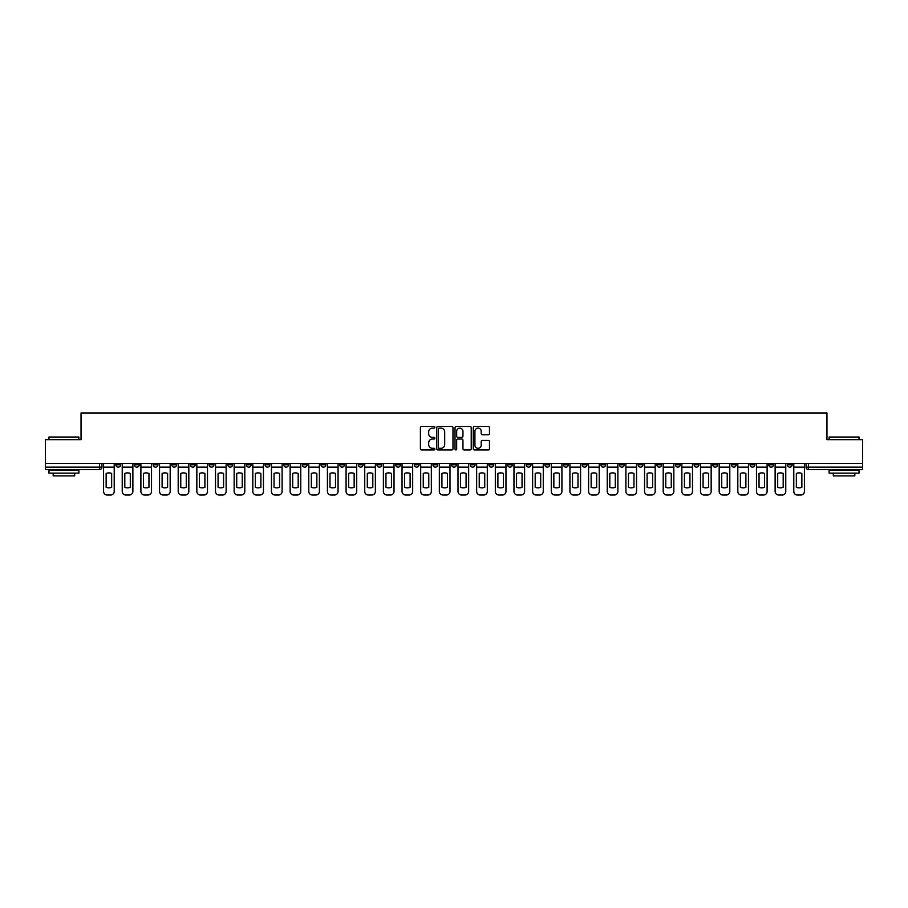 <?xml version="1.0" encoding="UTF-8"?>
<svg xmlns="http://www.w3.org/2000/svg" width="908" height="908" viewBox="0 0 908 908"><rect width="100%" height="100%" fill="white"/><g stroke="black" fill="none" stroke-linecap="round" stroke-linejoin="round"><path stroke-width="1.36" d="M434.864 427.305A0.817 0.817 0 0 0 434.047 426.476L421.573 426.476A1.169 1.169 0 0 0 420.404 427.657L420.404 448.779A1.169 1.169 0 0 0 421.573 449.948L434.047 449.948A0.817 0.817 0 0 0 434.864 449.131A0.817 0.817 0 0 0 434.047 448.314L432.435 448.314A3.757 3.757 0 0 1 428.678 444.557L428.678 442.798A3.757 3.757 0 0 1 432.435 439.041L434.047 439.041A0.817 0.817 0 0 0 434.864 438.212A0.817 0.817 0 0 0 434.047 437.395L432.435 437.395A3.757 3.757 0 0 1 428.678 433.638L428.678 431.879A3.757 3.757 0 0 1 432.435 428.122L434.047 428.122A0.817 0.817 0 0 0 434.864 427.305M731.417 463.443L731.417 464.76L736.206 464.76A2.395 2.395 0 0 1 733.812 467.155A2.395 2.395 0 0 1 731.417 464.76L731.417 463.443M619.494 463.443L619.494 464.76L624.284 464.76A2.395 2.395 0 0 1 621.889 467.155A2.395 2.395 0 0 1 619.494 464.76L619.494 463.443M600.846 463.443L600.846 464.76L605.625 464.76A2.395 2.395 0 0 1 603.23 467.155A2.395 2.395 0 0 1 600.846 464.76L600.846 463.443M488.913 463.443L488.913 464.76L493.702 464.76A2.395 2.395 0 0 1 491.307 467.155A2.395 2.395 0 0 1 488.913 464.76L488.913 463.443M470.265 463.443L470.265 464.76L475.043 464.76A2.395 2.395 0 0 1 472.659 467.155A2.395 2.395 0 0 1 470.265 464.76L470.265 463.443M451.605 463.443L451.605 464.76L456.395 464.76A2.395 2.395 0 0 1 454 467.155A2.395 2.395 0 0 1 451.605 464.76L451.605 463.443M414.298 463.443L414.298 464.76L419.087 464.76A2.395 2.395 0 0 1 416.693 467.155A2.395 2.395 0 0 1 414.298 464.76L414.298 463.443M376.99 464.76L376.99 463.443L376.99 464.76A2.395 2.395 0 0 0 379.385 467.155A2.395 2.395 0 0 1 376.99 464.76L381.78 464.76A2.395 2.395 0 0 1 379.385 467.155A2.395 2.395 0 0 0 381.78 464.76L381.78 463.443L381.78 464.76M358.342 464.76L358.342 463.443L358.342 464.76A2.395 2.395 0 0 0 360.726 467.155A2.395 2.395 0 0 1 358.342 464.76L363.121 464.76A2.395 2.395 0 0 1 360.726 467.155M339.683 464.76L339.683 463.443L339.683 464.76A2.395 2.395 0 0 0 342.078 467.155A2.395 2.395 0 0 1 339.683 464.76L344.461 464.76A2.395 2.395 0 0 1 342.078 467.155A2.395 2.395 0 0 0 344.461 464.76L344.461 463.443L344.461 464.76M321.023 463.443L321.023 464.76L325.813 464.76A2.395 2.395 0 0 1 323.418 467.155A2.395 2.395 0 0 1 321.023 464.76L321.023 463.443M302.375 463.443L302.375 464.76L307.154 464.76A2.395 2.395 0 0 1 304.77 467.155A2.395 2.395 0 0 1 302.375 464.76L302.375 463.443M283.716 463.443L283.716 464.76L288.506 464.76A2.395 2.395 0 0 1 286.111 467.155A2.395 2.395 0 0 1 283.716 464.76L283.716 463.443M265.068 464.76L265.068 463.443L265.068 464.76A2.395 2.395 0 0 0 267.463 467.155A2.395 2.395 0 0 1 265.068 464.76L269.846 464.76A2.395 2.395 0 0 1 267.463 467.155M227.76 464.76L227.76 463.443L227.76 464.76A2.395 2.395 0 0 0 230.144 467.155A2.395 2.395 0 0 1 227.76 464.76L232.539 464.76A2.395 2.395 0 0 1 230.144 467.155A2.395 2.395 0 0 0 232.539 464.76L232.539 463.443L232.539 464.76M209.101 464.76L209.101 463.443L209.101 464.76A2.395 2.395 0 0 0 211.496 467.155A2.395 2.395 0 0 1 209.101 464.76L213.891 464.76A2.395 2.395 0 0 1 211.496 467.155A2.395 2.395 0 0 0 213.891 464.76L213.891 463.443L213.891 464.76M190.453 464.76L190.453 463.443L190.453 464.76A2.395 2.395 0 0 0 192.837 467.155A2.395 2.395 0 0 1 190.453 464.76L195.231 464.76A2.395 2.395 0 0 1 192.837 467.155A2.395 2.395 0 0 0 195.231 464.76L195.231 463.443L195.231 464.76M171.794 464.76L171.794 463.443L171.794 464.76A2.395 2.395 0 0 0 174.188 467.155A2.395 2.395 0 0 1 171.794 464.76L176.583 464.76A2.395 2.395 0 0 1 174.188 467.155M153.146 464.76L153.146 463.443L153.146 464.76A2.395 2.395 0 0 0 155.529 467.155A2.395 2.395 0 0 1 153.146 464.76L157.924 464.76A2.395 2.395 0 0 1 155.529 467.155A2.395 2.395 0 0 0 157.924 464.76L157.924 463.443L157.924 464.76M134.486 464.76L134.486 463.443L134.486 464.76A2.395 2.395 0 0 0 136.881 467.155A2.395 2.395 0 0 1 134.486 464.76L139.264 464.76A2.395 2.395 0 0 1 136.881 467.155A2.395 2.395 0 0 0 139.264 464.76L139.264 463.443L139.264 464.76M488.3 434.75A1.169 1.169 0 0 0 489.48 433.581L489.48 427.657A1.169 1.169 0 0 0 488.3 426.476L474.453 426.476A1.169 1.169 0 0 0 473.284 427.657L473.284 448.779A1.169 1.169 0 0 0 474.453 449.948L488.3 449.948A1.169 1.169 0 0 0 489.48 448.779L489.48 441.617A1.169 1.169 0 0 0 488.3 440.448L482.375 440.448A1.169 1.169 0 0 0 481.206 441.617L481.206 445.17A3.144 3.144 0 0 1 478.062 448.314A3.144 3.144 0 0 1 474.918 445.17L474.918 431.266A3.144 3.144 0 0 1 478.062 428.122A3.144 3.144 0 0 1 481.206 431.266L481.206 433.581A1.169 1.169 0 0 0 482.375 434.75L488.3 434.75M45.4 463.443L45.4 439.654L81.039 439.654L81.039 412.981L826.961 412.981L826.961 439.654L862.6 439.654L862.6 463.443L45.4 463.443L45.4 467.155L101.957 467.155L101.957 463.443M452.979 427.657A1.169 1.169 0 0 0 451.798 426.476L437.951 426.476A1.169 1.169 0 0 0 436.771 427.657L436.771 448.779A1.169 1.169 0 0 0 437.951 449.948L451.798 449.948A1.169 1.169 0 0 0 452.979 448.779L452.979 427.657M456.202 426.476L470.049 426.476A1.169 1.169 0 0 1 471.229 427.657L471.229 448.779A1.169 1.169 0 0 1 470.049 449.948L464.124 449.948A1.169 1.169 0 0 1 462.955 448.779L462.955 440.21A1.169 1.169 0 0 0 461.775 439.041L457.848 439.041A1.169 1.169 0 0 0 456.667 440.21L456.667 449.131A0.817 0.817 0 0 1 455.85 449.948A0.817 0.817 0 0 1 455.022 449.131L455.022 427.657A1.169 1.169 0 0 1 456.202 426.476M806.043 463.443L806.043 467.155L862.6 467.155L862.6 469.549L808.426 469.549A2.395 2.395 0 0 1 806.043 467.155M862.6 463.443L862.6 467.155M101.957 467.155A2.395 2.395 0 0 1 99.574 469.549L45.4 469.549L45.4 467.155M792.173 463.443L792.173 464.76A2.395 2.395 0 0 1 789.778 467.155A2.395 2.395 0 0 1 787.384 464.76L792.173 464.76A2.395 2.395 0 0 1 789.778 467.155M787.384 463.443L787.384 464.76M773.514 463.443L773.514 464.76A2.395 2.395 0 0 1 771.119 467.155A2.395 2.395 0 0 1 768.736 464.76A2.395 2.395 0 0 0 771.119 467.155M768.736 463.443L768.736 464.76L773.514 464.76M754.854 463.443L754.854 464.76A2.395 2.395 0 0 1 752.471 467.155A2.395 2.395 0 0 1 750.076 464.76L754.854 464.76M750.076 463.443L750.076 464.76M736.206 463.443L736.206 464.76A2.395 2.395 0 0 1 733.812 467.155M717.547 463.443L717.547 464.76A2.395 2.395 0 0 1 715.163 467.155A2.395 2.395 0 0 1 712.769 464.76L717.547 464.76M712.769 463.443L712.769 464.76M698.899 463.443L698.899 464.76A2.395 2.395 0 0 1 696.504 467.155A2.395 2.395 0 0 1 694.109 464.76L698.899 464.76M694.109 463.443L694.109 464.76M680.24 463.443L680.24 464.76A2.395 2.395 0 0 1 677.856 467.155A2.395 2.395 0 0 1 675.461 464.76A2.395 2.395 0 0 0 677.856 467.155M675.461 463.443L675.461 464.76L680.24 464.76M661.591 463.443L661.591 464.76A2.395 2.395 0 0 1 659.197 467.155A2.395 2.395 0 0 1 656.802 464.76L661.591 464.76M656.802 463.443L656.802 464.76M642.932 463.443L642.932 464.76A2.395 2.395 0 0 1 640.537 467.155A2.395 2.395 0 0 1 638.154 464.76L642.932 464.76M638.154 463.443L638.154 464.76M624.284 463.443L624.284 464.76M605.625 463.443L605.625 464.76L605.625 463.443M586.977 463.443L586.977 464.76A2.395 2.395 0 0 1 584.582 467.155A2.395 2.395 0 0 1 582.187 464.76L586.977 464.76M582.187 463.443L582.187 464.76M568.317 463.443L568.317 464.76A2.395 2.395 0 0 1 565.922 467.155A2.395 2.395 0 0 1 563.539 464.76L568.317 464.76M563.539 463.443L563.539 464.76M549.658 463.443L549.658 464.76A2.395 2.395 0 0 1 547.274 467.155A2.395 2.395 0 0 1 544.879 464.76L549.658 464.76M544.879 463.443L544.879 464.76M531.01 463.443L531.01 464.76A2.395 2.395 0 0 1 528.615 467.155A2.395 2.395 0 0 1 526.22 464.76L531.01 464.76M526.22 463.443L526.22 464.76M512.35 463.443L512.35 464.76A2.395 2.395 0 0 1 509.967 467.155A2.395 2.395 0 0 1 507.572 464.76L512.35 464.76M507.572 463.443L507.572 464.76M493.702 463.443L493.702 464.76A2.395 2.395 0 0 1 491.307 467.155M475.043 463.443L475.043 464.76M456.395 464.76L456.395 463.443L456.395 464.76A2.395 2.395 0 0 1 454 467.155M437.735 463.443L437.735 464.76A2.395 2.395 0 0 1 435.341 467.155A2.395 2.395 0 0 1 432.957 464.76A2.395 2.395 0 0 0 435.341 467.155A2.395 2.395 0 0 0 437.735 464.76L432.957 464.76L432.957 463.443M419.087 464.76L419.087 463.443L419.087 464.76A2.395 2.395 0 0 1 416.693 467.155M400.428 463.443L400.428 464.76A2.395 2.395 0 0 1 398.033 467.155A2.395 2.395 0 0 1 395.65 464.76A2.395 2.395 0 0 0 398.033 467.155M395.65 463.443L395.65 464.76L400.428 464.76M363.121 463.443L363.121 464.76L363.121 463.443M325.813 464.76L325.813 463.443L325.813 464.76A2.395 2.395 0 0 1 323.418 467.155M307.154 464.76L307.154 463.443L307.154 464.76A2.395 2.395 0 0 1 304.77 467.155M288.506 464.76L288.506 463.443L288.506 464.76A2.395 2.395 0 0 1 286.111 467.155M269.846 463.443L269.846 464.76L269.846 463.443M251.198 464.76L251.198 463.443L251.198 464.76A2.395 2.395 0 0 1 248.803 467.155A2.395 2.395 0 0 1 246.409 464.76L251.198 464.76A2.395 2.395 0 0 1 248.803 467.155M246.409 463.443L246.409 464.76M176.583 463.443L176.583 464.76L176.583 463.443M120.616 463.443L120.616 464.76A2.395 2.395 0 0 1 118.222 467.155A2.395 2.395 0 0 1 115.827 464.76A2.395 2.395 0 0 0 118.222 467.155A2.395 2.395 0 0 0 120.616 464.76L120.616 463.443M115.827 463.443L115.827 464.76L120.616 464.76M439.245 428.122A0.817 0.817 0 0 0 438.416 428.939L438.416 447.485A0.817 0.817 0 0 0 439.245 448.314L440.947 448.314A3.757 3.757 0 0 0 444.693 444.557L444.693 431.879A3.757 3.757 0 0 0 440.947 428.122L439.245 428.122M462.955 431.323A3.144 3.144 0 0 0 459.811 428.179A3.144 3.144 0 0 0 456.667 431.323L456.667 436.226A1.169 1.169 0 0 0 457.848 437.395L461.775 437.395A1.169 1.169 0 0 0 462.955 436.226L462.955 431.323M103.58 467.155L103.58 491.432A3.587 3.587 149.7 0 0 107.167 495.019L110.628 495.019A3.587 3.587 -30.3 0 0 114.215 491.432L114.215 467.155L103.58 467.155L103.58 463.443M114.215 467.155L114.215 463.443M111.65 487.312L111.65 473.42A7.412 7.412 149.7 0 0 106.145 473.42L106.145 487.312A7.412 7.412 -30.3 0 0 111.65 487.312M122.228 467.155L122.228 491.432A3.587 3.587 149.7 0 0 125.815 495.019L129.288 495.019A3.587 3.587 -30.3 0 0 132.874 491.432L132.874 467.155L122.228 467.155L122.228 463.443M132.874 467.155L132.874 463.443M130.298 487.312L130.298 473.42A7.412 7.412 149.7 0 0 124.805 473.42L124.805 487.312A7.412 7.412 -30.3 0 0 130.298 487.312M140.888 467.155L140.888 491.432A3.587 3.587 149.7 0 0 144.474 495.019L147.936 495.019A3.587 3.587 -30.3 0 0 151.523 491.432L151.523 467.155L140.888 467.155L140.888 463.443M151.523 467.155L151.523 463.443M148.957 487.312L148.957 473.42A7.412 7.412 149.7 0 0 143.453 473.42L143.453 487.312A7.412 7.412 -30.3 0 0 148.957 487.312M159.536 467.155L159.536 491.432A3.587 3.587 149.7 0 0 163.122 495.019L166.595 495.019A3.587 3.587 -30.3 0 0 170.182 491.432L170.182 467.155L159.536 467.155L159.536 463.443M170.182 467.155L170.182 463.443M167.605 487.312L167.605 473.42A7.412 7.412 149.7 0 0 162.112 473.42L162.112 487.312A7.412 7.412 -30.3 0 0 167.605 487.312M178.195 467.155L178.195 491.432A3.587 3.587 149.7 0 0 181.782 495.019L185.243 495.019A3.587 3.587 -30.3 0 0 188.83 491.432L188.83 467.155L178.195 467.155L178.195 463.443M188.83 467.155L188.83 463.443M186.265 487.312L186.265 473.42A7.412 7.412 149.7 0 0 180.76 473.42L180.76 487.312A7.412 7.412 -30.3 0 0 186.265 487.312M196.843 467.155L196.843 491.432A3.587 3.587 149.7 0 0 200.43 495.019L203.903 495.019A3.587 3.587 -30.3 0 0 207.489 491.432L207.489 467.155L196.843 467.155L196.843 463.443M207.489 467.155L207.489 463.443M204.913 487.312L204.913 473.42A7.412 7.412 149.7 0 0 199.419 473.42L199.419 487.312A7.412 7.412 -30.3 0 0 204.913 487.312M48.987 437.02L78.883 437.02L48.987 437.02L48.987 439.654M78.883 473.136L48.987 473.136L48.987 470.14L78.883 470.14L78.883 473.136M74.694 473.136L74.694 475.883L53.175 475.883L53.175 473.136M829.117 437.02L859.013 437.02L829.117 437.02L829.117 439.654M859.013 473.136L829.117 473.136L829.117 470.14L859.013 470.14L859.013 473.136M854.825 473.136L854.825 475.883L833.306 475.883L833.306 473.136M215.502 467.155L215.502 491.432A3.587 3.587 149.7 0 0 219.089 495.019L222.551 495.019A3.587 3.587 -30.3 0 0 226.137 491.432L226.137 467.155L215.502 467.155L215.502 463.443M226.137 467.155L226.137 463.443M223.572 487.312L223.572 473.42A7.412 7.412 149.7 0 0 218.068 473.42L218.068 487.312A7.412 7.412 -30.3 0 0 223.572 487.312M234.151 467.155L234.151 491.432A3.587 3.587 149.7 0 0 237.737 495.019L241.21 495.019A3.587 3.587 -30.3 0 0 244.797 491.432L244.797 467.155L234.151 467.155L234.151 463.443M244.797 467.155L244.797 463.443M242.232 487.312L242.232 473.42A7.412 7.412 149.7 0 0 236.727 473.42L236.727 487.312A7.412 7.412 -30.3 0 0 242.232 487.312M252.81 467.155L252.81 491.432A3.587 3.587 149.7 0 0 256.397 495.019L259.87 495.019A3.587 3.587 -30.3 0 0 263.456 491.432L263.456 467.155L252.81 467.155L252.81 463.443M263.456 467.155L263.456 463.443M260.88 487.312L260.88 473.42A7.412 7.412 149.7 0 0 255.375 473.42L255.375 487.312A7.412 7.412 -30.3 0 0 260.88 487.312M271.458 467.155L271.458 491.432A3.587 3.587 149.7 0 0 275.056 495.019L278.518 495.019A3.587 3.587 -30.3 0 0 282.104 491.432L282.104 467.155L271.458 467.155L271.458 463.443M282.104 467.155L282.104 463.443M279.539 487.312L279.539 473.42A7.412 7.412 149.7 0 0 274.034 473.42L274.034 487.312A7.412 7.412 -30.3 0 0 279.539 487.312M290.117 467.155L290.117 491.432A3.587 3.587 149.7 0 0 293.704 495.019L297.177 495.019A3.587 3.587 -30.3 0 0 300.764 491.432L300.764 467.155L290.117 467.155L290.117 463.443M300.764 467.155L300.764 463.443M298.187 487.312L298.187 473.42A7.412 7.412 149.7 0 0 292.694 473.42L292.694 487.312A7.412 7.412 -30.3 0 0 298.187 487.312M308.777 467.155L308.777 491.432A3.587 3.587 149.7 0 0 312.363 495.019L315.825 495.019A3.587 3.587 -30.3 0 0 319.412 491.432L319.412 467.155L308.777 467.155L308.777 463.443M319.412 467.155L319.412 463.443M316.847 487.312L316.847 473.42A7.412 7.412 149.7 0 0 311.342 473.42L311.342 487.312A7.412 7.412 -30.3 0 0 316.847 487.312M327.425 467.155L327.425 491.432A3.587 3.587 149.7 0 0 331.011 495.019L334.484 495.019A3.587 3.587 -30.3 0 0 338.071 491.432L338.071 467.155L327.425 467.155L327.425 463.443M338.071 467.155L338.071 463.443M335.495 487.312L335.495 473.42A7.412 7.412 149.7 0 0 330.001 473.42L330.001 487.312A7.412 7.412 -30.3 0 0 335.495 487.312M346.084 467.155L346.084 491.432A3.587 3.587 149.7 0 0 349.671 495.019L353.133 495.019A3.587 3.587 -30.3 0 0 356.719 491.432L356.719 467.155L346.084 467.155L346.084 463.443M356.719 467.155L356.719 463.443M354.154 487.312L354.154 473.42A7.412 7.412 149.7 0 0 348.649 473.42L348.649 487.312A7.412 7.412 -30.3 0 0 354.154 487.312M364.732 467.155L364.732 491.432A3.587 3.587 149.7 0 0 368.319 495.019L371.792 495.019A3.587 3.587 -30.3 0 0 375.379 491.432L375.379 467.155L364.732 467.155L364.732 463.443M375.379 467.155L375.379 463.443M372.802 487.312L372.802 473.42A7.412 7.412 149.7 0 0 367.309 473.42L367.309 487.312A7.412 7.412 -30.3 0 0 372.802 487.312M383.392 467.155L383.392 491.432A3.587 3.587 149.7 0 0 386.978 495.019L390.44 495.019A3.587 3.587 -30.3 0 0 394.027 491.432L394.027 467.155L383.392 467.155L383.392 463.443M394.027 467.155L394.027 463.443M391.462 487.312L391.462 473.42A7.412 7.412 149.7 0 0 385.957 473.42L385.957 487.312A7.412 7.412 -30.3 0 0 391.462 487.312M402.04 467.155L402.04 491.432A3.587 3.587 149.7 0 0 405.626 495.019L409.099 495.019A3.587 3.587 -30.3 0 0 412.686 491.432L412.686 467.155L402.04 467.155L402.04 463.443M412.686 467.155L412.686 463.443M410.11 487.312L410.11 473.42A7.412 7.412 149.7 0 0 404.616 473.42L404.616 487.312A7.412 7.412 -30.3 0 0 410.11 487.312M420.699 467.155L420.699 491.432A3.587 3.587 149.7 0 0 424.286 495.019L427.747 495.019A3.587 3.587 -30.3 0 0 431.345 491.432L431.345 467.155L420.699 467.155L420.699 463.443M431.345 467.155L431.345 463.443M428.769 487.312L428.769 473.42A7.412 7.412 149.7 0 0 423.264 473.42L423.264 487.312A7.412 7.412 -30.3 0 0 428.769 487.312M439.347 467.155L439.347 491.432A3.587 3.587 149.7 0 0 442.934 495.019L446.407 495.019A3.587 3.587 -30.3 0 0 449.993 491.432L449.993 467.155L439.347 467.155L439.347 463.443M449.993 467.155L449.993 463.443M447.428 487.312L447.428 473.42A7.412 7.412 149.7 0 0 441.924 473.42L441.924 487.312A7.412 7.412 -30.3 0 0 447.428 487.312M458.007 467.155L458.007 491.432A3.587 3.587 149.7 0 0 461.593 495.019L465.066 495.019A3.587 3.587 -30.3 0 0 468.653 491.432L468.653 467.155L458.007 467.155L458.007 463.443M468.653 467.155L468.653 463.443M466.076 487.312L466.076 473.42A7.412 7.412 149.7 0 0 460.572 473.42L460.572 487.312A7.412 7.412 -30.3 0 0 466.076 487.312M476.655 467.155L476.655 491.432A3.587 3.587 149.7 0 0 480.253 495.019L483.714 495.019A3.587 3.587 -30.3 0 0 487.301 491.432L487.301 467.155L476.655 467.155L476.655 463.443M487.301 467.155L487.301 463.443M484.736 487.312L484.736 473.42A7.412 7.412 149.7 0 0 479.231 473.42L479.231 487.312A7.412 7.412 -30.3 0 0 484.736 487.312M495.314 467.155L495.314 491.432A3.587 3.587 149.7 0 0 498.901 495.019L502.374 495.019A3.587 3.587 -30.3 0 0 505.96 491.432L505.96 467.155L495.314 467.155L495.314 463.443M505.96 467.155L505.96 463.443M503.384 487.312L503.384 473.42A7.412 7.412 149.7 0 0 497.89 473.42L497.89 487.312A7.412 7.412 -30.3 0 0 503.384 487.312M513.973 467.155L513.973 491.432A3.587 3.587 149.7 0 0 517.56 495.019L521.022 495.019A3.587 3.587 -30.3 0 0 524.608 491.432L524.608 467.155L513.973 467.155L513.973 463.443M524.608 467.155L524.608 463.443M522.043 487.312L522.043 473.42A7.412 7.412 149.7 0 0 516.538 473.42L516.538 487.312A7.412 7.412 -30.3 0 0 522.043 487.312M532.621 467.155L532.621 491.432A3.587 3.587 149.7 0 0 536.208 495.019L539.681 495.019A3.587 3.587 -30.3 0 0 543.268 491.432L543.268 467.155L532.621 467.155L532.621 463.443M543.268 467.155L543.268 463.443M540.691 487.312L540.691 473.42A7.412 7.412 149.7 0 0 535.198 473.42L535.198 487.312A7.412 7.412 -30.3 0 0 540.691 487.312M551.281 467.155L551.281 491.432A3.587 3.587 149.7 0 0 554.867 495.019L558.329 495.019A3.587 3.587 -30.3 0 0 561.916 491.432L561.916 467.155L551.281 467.155L551.281 463.443M561.916 467.155L561.916 463.443M559.351 487.312L559.351 473.42A7.412 7.412 149.7 0 0 553.846 473.42L553.846 487.312A7.412 7.412 -30.3 0 0 559.351 487.312M569.929 467.155L569.929 491.432A3.587 3.587 149.7 0 0 573.515 495.019L576.989 495.019A3.587 3.587 -30.3 0 0 580.575 491.432L580.575 467.155L569.929 467.155L569.929 463.443M580.575 467.155L580.575 463.443M577.999 487.312L577.999 473.42A7.412 7.412 149.7 0 0 572.505 473.42L572.505 487.312A7.412 7.412 -30.3 0 0 577.999 487.312M588.588 467.155L588.588 491.432A3.587 3.587 149.7 0 0 592.175 495.019L595.637 495.019A3.587 3.587 -30.3 0 0 599.223 491.432L599.223 467.155L588.588 467.155L588.588 463.443M599.223 467.155L599.223 463.443M596.658 487.312L596.658 473.42A7.412 7.412 149.7 0 0 591.153 473.42L591.153 487.312A7.412 7.412 -30.3 0 0 596.658 487.312M607.236 467.155L607.236 491.432A3.587 3.587 149.7 0 0 610.823 495.019L614.296 495.019A3.587 3.587 -30.3 0 0 617.883 491.432L617.883 467.155L607.236 467.155L607.236 463.443M617.883 467.155L617.883 463.443M615.306 487.312L615.306 473.42A7.412 7.412 149.7 0 0 609.813 473.42L609.813 487.312A7.412 7.412 -30.3 0 0 615.306 487.312M625.896 467.155L625.896 491.432A3.587 3.587 149.7 0 0 629.482 495.019L632.944 495.019A3.587 3.587 -30.3 0 0 636.542 491.432L636.542 467.155L625.896 467.155L625.896 463.443M636.542 467.155L636.542 463.443M633.966 487.312L633.966 473.42A7.412 7.412 149.7 0 0 628.461 473.42L628.461 487.312A7.412 7.412 -30.3 0 0 633.966 487.312M644.544 467.155L644.544 491.432A3.587 3.587 149.7 0 0 648.13 495.019L651.604 495.019A3.587 3.587 -30.3 0 0 655.19 491.432L655.19 467.155L644.544 467.155L644.544 463.443M655.19 467.155L655.19 463.443M652.625 487.312L652.625 473.42A7.412 7.412 149.7 0 0 647.12 473.42L647.12 487.312A7.412 7.412 -30.3 0 0 652.625 487.312M663.203 467.155L663.203 491.432A3.587 3.587 149.7 0 0 666.79 495.019L670.263 495.019A3.587 3.587 -30.3 0 0 673.85 491.432L673.85 467.155L663.203 467.155L663.203 463.443M673.85 467.155L673.85 463.443M671.273 487.312L671.273 473.42A7.412 7.412 149.7 0 0 665.768 473.42L665.768 487.312A7.412 7.412 -30.3 0 0 671.273 487.312M681.863 467.155L681.863 491.432A3.587 3.587 149.7 0 0 685.449 495.019L688.911 495.019A3.587 3.587 -30.3 0 0 692.498 491.432L692.498 467.155L681.863 467.155L681.863 463.443M692.498 467.155L692.498 463.443M689.932 487.312L689.932 473.42A7.412 7.412 149.7 0 0 684.428 473.42L684.428 487.312A7.412 7.412 -30.3 0 0 689.932 487.312M700.511 467.155L700.511 491.432A3.587 3.587 149.7 0 0 704.097 495.019L707.57 495.019A3.587 3.587 -30.3 0 0 711.157 491.432L711.157 467.155L700.511 467.155L700.511 463.443M711.157 467.155L711.157 463.443M708.58 487.312L708.58 473.42A7.412 7.412 149.7 0 0 703.087 473.42L703.087 487.312A7.412 7.412 -30.3 0 0 708.58 487.312M719.17 467.155L719.17 491.432A3.587 3.587 149.7 0 0 722.757 495.019L726.218 495.019A3.587 3.587 -30.3 0 0 729.805 491.432L729.805 467.155L719.17 467.155L719.17 463.443M729.805 467.155L729.805 463.443M727.24 487.312L727.24 473.42A7.412 7.412 149.7 0 0 721.735 473.42L721.735 487.312A7.412 7.412 -30.3 0 0 727.24 487.312M737.818 467.155L737.818 491.432A3.587 3.587 149.7 0 0 741.405 495.019L744.878 495.019A3.587 3.587 -30.3 0 0 748.464 491.432L748.464 467.155L737.818 467.155L737.818 463.443M748.464 467.155L748.464 463.443M745.888 487.312L745.888 473.42A7.412 7.412 149.7 0 0 740.395 473.42L740.395 487.312A7.412 7.412 -30.3 0 0 745.888 487.312M756.477 467.155L756.477 491.432A3.587 3.587 149.7 0 0 760.064 495.019L763.526 495.019A3.587 3.587 -30.3 0 0 767.112 491.432L767.112 467.155L756.477 467.155L756.477 463.443M767.112 467.155L767.112 463.443M764.547 487.312L764.547 473.42A7.412 7.412 149.7 0 0 759.043 473.42L759.043 487.312A7.412 7.412 -30.3 0 0 764.547 487.312M775.126 467.155L775.126 491.432A3.587 3.587 149.7 0 0 778.712 495.019L782.185 495.019A3.587 3.587 -30.3 0 0 785.772 491.432L785.772 467.155L775.126 467.155L775.126 463.443M785.772 467.155L785.772 463.443M783.195 487.312L783.195 473.42A7.412 7.412 149.7 0 0 777.702 473.42L777.702 487.312A7.412 7.412 -30.3 0 0 783.195 487.312M793.785 467.155L793.785 491.432A3.587 3.587 149.7 0 0 797.372 495.019L800.833 495.019A3.587 3.587 -30.3 0 0 804.42 491.432L804.42 467.155L793.785 467.155L793.785 463.443M804.42 467.155L804.42 463.443M801.855 487.312L801.855 473.42A7.412 7.412 149.7 0 0 796.35 473.42L796.35 487.312A7.412 7.412 -30.3 0 0 801.855 487.312M99.574 463.443L99.574 469.549M808.426 463.443L808.426 469.549M78.883 439.654L78.883 437.02M72.061 470.14L72.061 469.549M55.808 470.14L55.808 469.549M859.013 439.654L859.013 437.02M852.192 470.14L852.192 469.549M835.939 470.14L835.939 469.549"/></g></svg>
